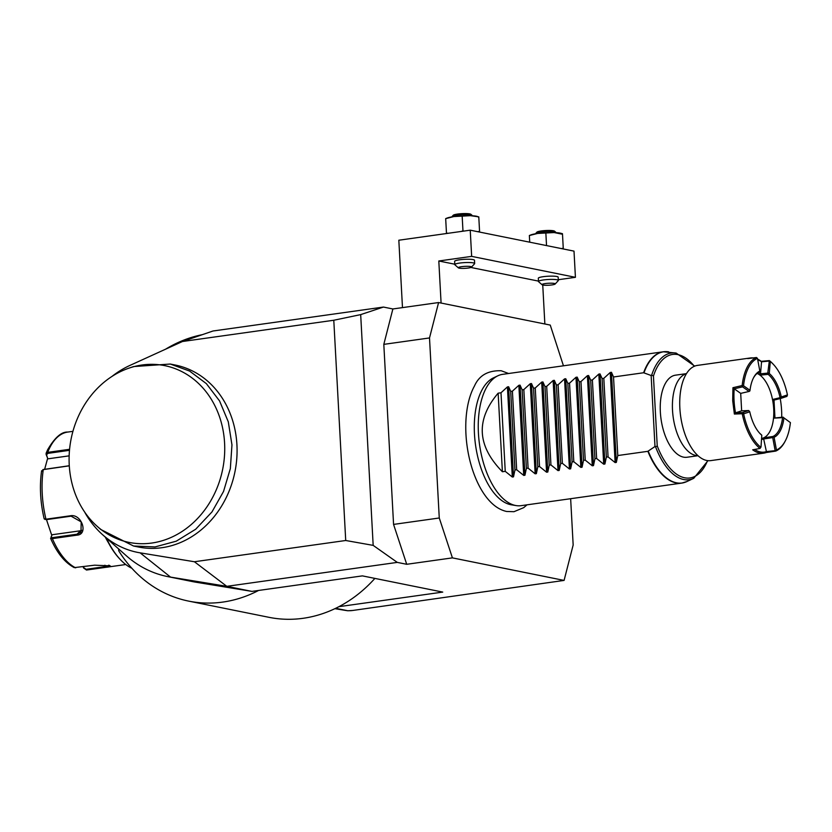<?xml version="1.0" encoding="UTF-8"?>
<svg xmlns="http://www.w3.org/2000/svg" width="832" height="832" viewBox="0 0 832 832"><rect width="100%" height="100%" fill="white"/><g stroke="black" fill="none" stroke-linecap="round" stroke-linejoin="round"><path stroke-width="1.25" d="M445.682 218.608L447.127 218.046A16.578 2.465 -3.1 0 1 453.877 216.559L470.434 215.675L478.785 216.861L479.606 232.076M445.702 219.149L446.493 233.522L445.682 218.639L453.877 216.559A16.578 2.465 -3.1 0 1 470.434 215.675A16.578 2.465 -3.1 0 1 477.266 216.414L478.806 217.36M477.651 231.681L479.575 231.379M462.176 216.33L462.966 230.849L463.934 231.067M461.126 231.462L462.966 230.849M402.48 307.611L398.83 240.219L470.236 230.183L471.65 256.37L438.807 260.988L441.085 303.046M558.314 279.718L575.422 277.316L574.007 251.129L470.236 230.183M542.745 285.012L544.856 323.991M563.451 365.799L550.254 325.083L438.589 302.546L392.881 308.963L383.448 307.06L212.992 331.001L182.478 341.505L129.969 365.404A98.27 84.23 -78.6 0 0 111.914 376.47M348.473 610.698A33.155 28.413 -78.6 0 0 352.789 610.459L564.086 580.414L452.41 557.877L406.713 564.294L397.28 562.39L373.173 545.376L360.682 314.61L383.448 307.06M406.713 564.294L393.567 524.41L383.812 344.365L392.881 308.963M373.173 545.376L345.717 540.498L333.788 320.247L360.682 314.61M333.788 320.247L182.478 341.505M345.717 540.498L194.407 561.746L226.814 586.331L397.28 562.39M84.573 511.93A98.27 84.23 -78.6 0 0 102.731 534.83A98.27 84.23 -78.6 0 0 140.119 552.843L194.407 561.746M97.427 526.542L100.714 529.454L133.567 546.021L138.59 547.04A92.83 79.57 -78.6 0 0 217.017 512.918A92.83 79.57 -78.6 0 0 175.313 365.05A92.83 79.57 -78.6 0 0 172.796 364.593M102.731 534.83L126.402 555.828A116.033 99.455 -78.6 0 0 167.471 576.545A116.033 99.455 -78.6 0 0 170.55 577.106L226.814 586.331L251.919 591.396L258.575 590.46A135.928 116.511 101.4 0 1 188.646 601.11A135.928 116.511 101.4 0 1 118.716 550.805L118.622 548.922M188.646 601.11L268.986 617.323A135.928 116.511 101.4 0 0 338.915 606.674L442.738 592.093L362.398 575.879L258.575 590.46M335.681 608.296L347.932 610.771L352.789 610.459M452.41 557.877L439.265 517.993L429.51 337.948L383.812 344.365M393.567 524.41L439.265 517.993M429.51 337.948L438.589 302.546M564.086 580.414L573.165 545.012L570.648 498.701M508.581 373.506L501.218 370.75C488.02 370.334 479.107 375.43 474.458 386.027A70.075 34.549 82 0 0 490.766 502.185C495.695 507.156 500.989 510.255 506.657 511.482L513.989 511.69L523.713 507.645L527.03 504.826M347.932 610.771L345.332 610.386A33.155 28.413 -78.6 0 0 346.653 610.563M345.332 610.386L334.89 608.681M165.547 349.211A135.928 116.511 101.4 0 1 202.353 334.662M338.915 606.674A135.928 116.511 -78.6 0 0 374.889 578.396M167.471 576.545L192.577 581.61A116.033 99.455 -78.6 0 0 195.655 582.171L251.919 591.396M131.872 568.277A77.906 38.418 -98 0 1 120.536 559.78A77.906 38.418 -98 0 1 106.423 538.106M120.536 559.78L119.839 559.042A76.918 37.918 -98 0 1 105.903 537.649M45.209 519.563L44.242 518.658L45.968 519.199L70.595 515.746C81.723 513.75 88.65 534.529 77.002 535.153L52.364 538.616L50.575 538.294C56.888 552.812 64.782 562.588 74.246 567.622L94.598 565.188L109.19 565.812C111.904 566.29 110.646 566.81 105.414 567.372L87.09 569.962A69.618 34.33 82 0 1 86.486 570.034L83.564 567.965L83.491 566.748M109.19 565.812L110.604 566.249M108.576 565.24C111.093 565.666 109.897 566.134 104.988 566.644L86.07 569.306L83.751 567.653M69.285 465.837L42.817 469.685M44.647 469.238L47.642 458.328L46.072 454.262L47.694 452.369L69.576 449.301M108.524 542.911A69.618 34.33 -98 0 1 105.31 537.118M69.274 465.733L43.098 469.539M45.074 519.137L45.968 519.199A69.618 34.33 82 0 1 43.274 469.591L41.683 471.359M51.012 537.16L51.813 535.454L46.467 519.626L71.094 516.173L81.193 521.882L80.964 532.345L77.043 534.196L52.406 537.649L51.012 537.16L52.198 534.737L80.517 530.764A9.942 8.122 45.4 0 0 82.337 530.275M83.564 567.965L83.21 566.79M47.642 458.328L46.062 453.378L47.611 449.79C54.746 437.611 61.454 431.704 67.725 432.068A69.618 34.33 82 0 0 47.694 452.369L47.84 453.367L69.482 450.33M46.561 454.834L47.84 453.367M48.09 458.806L69.139 455.853M51.813 535.454L52.198 534.737M516.1 505.586L511.316 504.795A64.844 31.97 -98 0 1 510.671 504.681A64.844 31.97 -98 0 1 474.469 434.044A64.844 31.97 -98 0 1 493.48 377.863L497.869 375.783A66.3 32.687 82 0 0 478.431 433.243A66.3 32.687 82 0 0 515.445 505.461A66.3 32.687 82 0 0 516.1 505.586A66.3 32.687 82 0 0 521.123 505.658L681.741 483.101A66.3 32.687 -98 0 1 676.062 482.903A66.3 32.687 -98 0 1 647.868 451.318L617.781 455.541L616.335 462.415L615.129 462.582L608.067 456.903L603.814 378.342L610.241 372.476L611.458 372.299L613.527 376.979L643.614 372.757L651.144 375.502L654.992 446.514L647.868 451.318M643.614 372.757A66.3 32.687 -98 0 1 663.302 351.78L502.684 374.338A66.3 32.687 82 0 0 497.869 375.783M498.139 393.182C475.623 419.702 477.038 445.89 502.393 471.744L498.139 393.182L500.989 392.777L507.416 386.911L508.633 386.745L510.702 391.414L512.408 391.175L518.846 385.31L520.052 385.143L522.132 389.813L523.838 389.574L530.265 383.708L531.482 383.531L533.551 388.211L535.257 387.972L541.694 382.096L542.911 381.93L544.981 386.599L546.686 386.36L553.124 380.494L554.33 380.328L556.4 384.998L558.116 384.758L564.543 378.893L565.76 378.726L567.83 383.396L569.535 383.157L575.973 377.291L577.179 377.114L579.259 381.794L580.965 381.555L587.392 375.679L588.609 375.513L590.678 380.182L592.384 379.943L598.822 374.078L600.028 373.911L602.108 378.581L603.814 378.342M502.393 471.744L505.242 471.349L512.304 477.027L513.51 476.85L514.956 469.976L516.662 469.737L523.723 475.415L524.94 475.249L526.386 468.374L528.091 468.135L535.153 473.814L536.359 473.647L537.805 466.773L539.521 466.534L546.572 472.212L547.789 472.046L549.234 465.171L550.94 464.932L558.002 470.61L559.208 470.434L560.664 463.559L562.37 463.32L569.421 468.998L570.638 468.832L572.083 461.958L573.789 461.718L580.85 467.397L582.057 467.23L583.513 460.356L585.218 460.117L592.27 465.795L593.486 465.618L594.932 458.754L596.638 458.505L603.699 464.194L604.906 464.017L606.362 457.142L608.067 456.903M606.362 457.142L602.108 378.581M596.638 458.505L592.384 379.943M594.932 458.754L590.678 380.182M585.218 460.117L580.965 381.555M583.513 460.356L579.259 381.794M573.789 461.718L569.535 383.157M572.083 461.958L567.83 383.396M562.37 463.32L558.116 384.758M560.664 463.559L556.4 384.998M550.94 464.932L546.686 386.36M549.234 465.171L544.981 386.599M539.521 466.534L535.257 387.972M537.805 466.773L533.551 388.211M528.091 468.135L523.838 389.574M526.386 468.374L522.132 389.813M516.662 469.737L512.408 391.175M514.956 469.976L510.702 391.414M505.242 471.349L500.989 392.777M617.781 455.541L613.527 376.979M651.144 375.502L651.706 375.076L653.442 376.074L657.228 445.869L655.606 446.919L654.992 446.514M697.996 455.707L687.045 457.246A41.444 20.436 -98 0 1 683.488 457.132A41.444 20.436 -98 0 1 660.618 415.511A41.444 20.436 -98 0 1 675.511 375.17L686.473 373.63M783.255 417.383L790.4 422.604L783.255 417.383L782.569 417.674A33.155 16.349 -98 0 1 772.99 436.457L774.093 437.289L776.454 449.977A47.081 23.213 82 0 0 785.387 440.752L784.919 441.646A48.069 23.702 -98 0 1 775.757 451.079L766.168 452.535A48.069 23.702 -98 0 1 763.651 453.18L710.809 460.606A48.069 23.702 82 0 1 687.762 441.012A48.069 23.702 82 0 1 679.858 408.106A48.069 23.702 -98 0 1 680.68 390.582A48.069 23.702 -98 0 1 697.445 365.394L750.277 357.978A48.069 23.702 -98 0 1 753.178 357.926M757.11 373.443A33.155 16.349 -98 0 1 760.032 375.159L760.51 373.807L767.78 373.11L769.361 360.589A48.069 23.702 -98 0 1 772.47 363.407L773.167 364.135A47.081 23.213 -98 0 1 787.436 394.909L781.3 396.968A34.143 16.838 82 0 0 769.278 373.506L770.307 361.514L769.361 360.589L761.228 361.338A48.069 23.702 -98 0 0 757.63 359.174M760.999 447.013L760.76 447.242A47.081 23.213 -98 0 1 743.642 413.837L749.767 411.788A34.143 16.838 82 0 0 760.001 433.566A34.143 16.838 82 0 0 761.79 435.24L760.999 447.013L760.011 448.438A48.069 23.702 -98 0 1 742.227 413.743L734.365 414.045L732.701 400.681L732.94 387.702L742.165 385.549A48.069 23.702 -98 0 1 756.454 357.51L747.76 358.613A48.069 23.702 -98 0 1 750.277 357.978M760.011 448.438L752.7 449.821A48.069 23.702 -98 0 0 763.651 453.18M742.165 385.549L742.581 386.859L734.219 388.794L732.94 387.702M734.365 414.045L735.519 412.859L741.645 410.821L740.698 393.37L734.219 388.794A47.081 23.213 82 0 0 735.519 412.859L742.57 412.568L748.706 410.54L749.497 411.455M742.83 386.11L743.527 385.746L750.017 390.322L749.767 391.092L749.081 391.446L742.581 386.859M750.017 390.322A34.143 16.838 -98 0 1 753.605 377.645A34.143 16.838 -98 0 1 759.834 371.062L757.474 358.374L756.454 357.51M753.366 378.102A33.155 16.349 -98 0 1 759.221 372.133L759.834 371.062M757.474 358.374A47.081 23.213 82 0 0 743.527 385.746M757.723 359.694A47.081 23.213 -98 0 1 761.54 361.795L761.228 361.338M768.799 361.109L761.55 361.806L760.51 373.807M768.82 361.14L770.068 361.733M770.307 361.514A47.081 23.213 -98 0 1 773.167 364.135M781.3 396.968L780.062 397.675A33.155 16.349 82 0 0 768.123 374.369L769.278 373.506M787.322 395.387L786.895 396.406L780.801 398.434L780.156 397.717M768.123 374.369L760.032 375.159A33.155 16.349 -98 0 1 772.512 399.506L773.978 400.098L780.759 398.445L781.57 397.29M781.695 417.217A47.081 23.213 82 0 0 780.218 398.57M783.91 418.028A34.143 16.838 -98 0 1 774.093 437.289M785.387 440.752A47.081 23.213 82 0 0 790.4 422.604M776.454 449.977L775.757 451.079M775.882 450.601L766.407 451.589L763.433 437.923A33.155 16.349 -98 0 1 761.738 438.381M766.168 452.535L766.407 451.589M775.081 450.268L772.72 437.58L773.282 436.956M772.72 437.58L764.036 438.911A34.143 16.838 82 0 1 761.654 439.348M766.407 451.599A47.081 23.213 -98 0 1 754.603 449.457M760.76 447.242L760.105 448.386M742.227 413.743L743.642 413.837M759.647 433.191A33.155 16.349 82 0 0 761.238 434.616L761.79 435.24M748.706 410.54L741.634 410.821M742.602 412.558L743.756 413.358M742.3 413.67L742.57 412.568M740.688 393.38L749.081 391.446M780.062 397.675L772.512 399.506A33.155 16.349 82 0 1 773.521 418.132A33.155 16.349 -98 0 1 763.433 437.923L772.99 436.457M782.569 417.674L773.521 418.132L783.141 417.144M773.999 400.088L774.946 417.55M768.144 374.286L767.78 373.11M760.521 373.786A34.143 16.838 82 0 0 758.41 372.549M767.801 373.069L769.111 372.975M133.567 546.021L155.012 546.926L176.228 541.195L195.697 529.225L211.994 511.898L223.527 491.473L230.339 468.624L231.962 444.881L228.29 421.814L219.565 400.941L206.367 383.646L189.582 371.062L170.29 364.042L133.588 366.569L129.095 368.098A90.158 77.282 -78.6 0 0 71.157 438.734A90.158 77.282 -78.6 0 0 97.167 526.302A90.158 77.282 -78.6 0 0 99.32 528.154A90.158 77.282 -78.6 0 0 201.75 513.76A90.158 77.282 -78.6 0 0 214.968 405.891A90.158 77.282 -78.6 0 0 129.095 368.098M575.422 277.316L471.65 256.37M438.807 260.988L454.782 264.212M470.891 267.467L538.46 281.102M454.802 264.618L454.626 261.342A9.942 1.477 -3.1 0 1 461.916 259.522A9.942 1.477 -3.1 0 1 473.127 259.605A9.942 1.477 -3.1 0 1 474.49 260.27L474.666 263.546A9.942 1.477 -3.1 0 1 474.562 263.775L471.463 267.145A6.635 0.988 -3.1 0 1 466.18 268.258A6.635 0.988 -3.1 0 1 459.202 268.154A6.635 0.988 176.9 0 1 458.37 267.852L454.927 264.836A9.942 1.477 176.9 0 1 454.802 264.618A9.942 1.477 176.9 0 1 462.093 262.787A9.942 1.477 176.9 0 1 473.304 262.881A9.942 1.477 -3.1 0 1 474.666 263.546M538.491 281.507L538.314 278.231A9.942 1.477 -3.1 0 1 545.605 276.411A9.942 1.477 -3.1 0 1 556.806 276.494A9.942 1.477 -3.1 0 1 558.168 277.16L558.345 280.436A9.942 1.477 -3.1 0 1 558.251 280.665L555.152 284.034A6.635 0.988 -3.1 0 1 549.869 285.147A6.635 0.988 -3.1 0 1 542.88 285.043A6.635 0.988 176.9 0 1 542.058 284.742L538.616 281.726A9.942 1.477 176.9 0 1 538.491 281.507A9.942 1.477 176.9 0 1 545.782 279.677A9.942 1.477 176.9 0 1 556.982 279.77A9.942 1.477 -3.1 0 1 558.345 280.436M471.463 267.145A6.635 0.988 -3.1 0 0 470.621 266.552A6.635 0.988 176.9 0 0 462.675 266.542A6.635 0.988 176.9 0 0 458.37 267.852M555.152 284.034A6.635 0.988 -3.1 0 0 554.31 283.442A6.635 0.988 176.9 0 0 546.354 283.431A6.635 0.988 176.9 0 0 542.058 284.742M446.472 233.168L448.354 233.262M452.213 216.819L452.192 216.497A9.942 1.477 176.9 0 1 452.296 216.268A9.942 1.477 176.9 0 1 460.221 214.604A9.942 1.477 176.9 0 1 470.694 214.76A9.942 1.477 -3.1 0 1 471.931 215.207A9.942 1.477 -3.1 0 1 472.056 215.426L472.077 215.748M471.931 215.207L470.902 214.302A8.954 1.331 -3.1 0 0 469.789 213.897A8.954 1.331 176.9 0 0 460.356 213.762A8.954 1.331 176.9 0 0 453.222 215.259L452.296 216.268M529.703 242.185L529.37 235.529L537.566 233.449L554.122 232.554L562.484 234.25M562.474 233.75L563.295 248.966M561.34 248.57L563.264 248.269M545.865 233.22L546.53 245.586M529.381 236.028L529.734 242.195M529.37 235.498L530.816 234.936A16.578 2.465 -3.1 0 1 537.566 233.449A16.578 2.465 -3.1 0 1 554.122 232.554A16.578 2.465 -3.1 0 1 560.955 233.303L562.474 233.709M535.902 233.709L535.881 233.386A9.942 1.477 176.9 0 1 535.985 233.158A9.942 1.477 176.9 0 1 543.899 231.494A9.942 1.477 176.9 0 1 554.382 231.65A9.942 1.477 -3.1 0 1 555.62 232.097A9.942 1.477 -3.1 0 1 555.745 232.315L555.755 232.627M555.62 232.097L554.58 231.192A8.954 1.331 -3.1 0 0 553.467 230.786A8.954 1.331 176.9 0 0 544.045 230.651A8.954 1.331 176.9 0 0 536.91 232.149L535.985 233.158M195.655 582.171L170.55 577.106L140.119 552.843M105.414 567.372L104.915 565.209M86.486 570.034L86.07 569.306M52.406 537.649L52.364 538.616A69.618 34.33 82 0 0 75.67 567.85M77.002 535.153L77.043 534.196L80.517 530.764M651.706 375.076A63.97 31.543 -98 0 1 676.166 353.08L663.302 351.78A66.3 32.687 -98 0 1 665.933 351.624M610.241 372.476L615.129 462.582M600.028 373.911L604.906 464.017M598.822 374.078L603.699 464.194M588.609 375.513L593.486 465.618M587.392 375.679L592.27 465.795M577.179 377.114L582.057 467.23M575.973 377.291L580.85 467.397M565.76 378.726L570.638 468.832M564.543 378.893L569.421 468.998M554.33 380.328L559.208 470.434M553.124 380.494L558.002 470.61M542.911 381.93L547.789 472.046M541.694 382.096L546.572 472.212M531.482 383.531L536.359 473.647M530.265 383.708L535.153 473.814M520.052 385.143L524.94 475.249M518.846 385.31L523.723 475.415M508.633 386.745L513.51 476.85M507.416 386.911L512.304 477.027M611.458 372.299L616.335 462.415M657.228 445.869A62.369 30.753 82 0 0 707.564 460.606M694.314 366.288A62.369 30.753 82 0 0 653.442 376.074M707.98 460.658L693.753 478.306A63.97 31.543 -98 0 1 655.606 446.919M697.913 455.634A41.444 20.436 -98 0 1 695.656 455.416A41.444 20.436 -98 0 1 672.516 410.28A41.444 20.436 -98 0 1 686.41 373.724M648.232 451.173A66.248 32.666 82 0 0 686.91 481.541L693.753 478.306M668.699 351.853A66.248 32.666 82 0 0 643.989 372.788M684.31 482.518A66.3 32.687 -98 0 1 681.741 483.101L686.91 481.541M125.778 564.522L87.09 569.962M67.725 432.068L72.925 431.34M44.19 518.918C40.29 502.299 39.426 486.242 41.6 470.766M676.166 353.08L694.699 366.122M175.313 365.05L170.29 364.042"/></g></svg>
